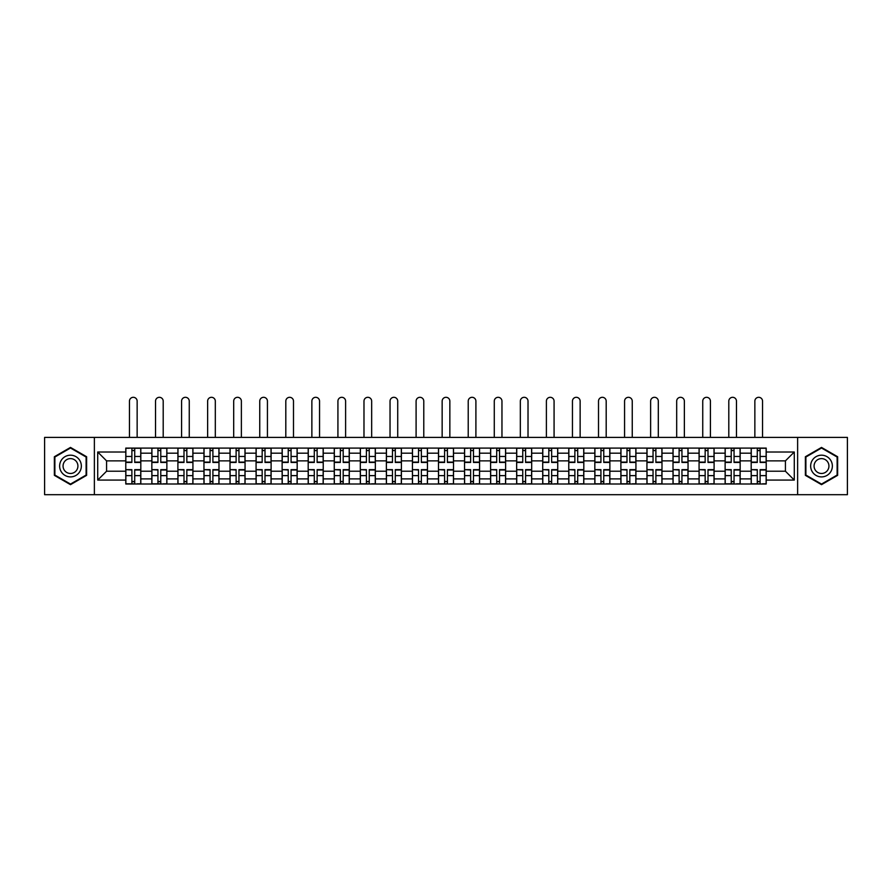 <?xml version="1.0" encoding="UTF-8"?>
<svg xmlns="http://www.w3.org/2000/svg" width="892" height="892" viewBox="0 0 892 892"><rect width="100%" height="100%" fill="white"/><g stroke="black" fill="none" stroke-linecap="round" stroke-linejoin="round"><path stroke-width="1.34" d="M797.626 494.692L847.4 494.692L847.4 437.392L44.6 437.392L44.6 494.692L797.626 494.692L797.626 437.392M151.841 483.999L151.841 453.181L140.813 453.181L140.813 483.999M140.813 453.181L140.813 448.085M151.841 453.181L151.841 448.085M166.871 448.085L166.871 483.999M177.898 483.999L177.898 448.085M192.928 448.085L192.928 483.999M203.956 483.999L203.956 448.085M218.986 448.085L218.986 483.999M230.013 483.999L230.013 448.085M245.055 448.085L245.055 483.999M256.071 483.999L256.071 448.085M271.112 448.085L271.112 483.999M282.128 483.999L282.128 448.085M297.17 448.085L297.17 483.999M308.186 483.999L308.186 448.085M323.227 448.085L323.227 483.999M334.255 483.999L334.255 448.085M349.285 448.085L349.285 483.999M360.312 483.999L360.312 448.085M375.342 448.085L375.342 483.999M386.37 483.999L386.37 448.085M401.4 448.085L401.4 483.999M412.427 483.999L412.427 448.085M427.458 448.085L427.458 483.999M438.485 483.999L438.485 448.085M453.515 448.085L453.515 483.999M464.542 483.999L464.542 448.085M479.573 448.085L479.573 483.999M490.6 483.999L490.6 448.085M505.63 448.085L505.63 483.999M516.658 483.999L516.658 448.085M531.688 448.085L531.688 483.999M542.715 483.999L542.715 448.085M557.745 448.085L557.745 483.999M568.773 483.999L568.773 448.085M583.814 448.085L583.814 483.999M594.83 483.999L594.83 448.085M609.872 448.085L609.872 483.999M620.888 483.999L620.888 448.085M635.929 448.085L635.929 483.999M646.945 483.999L646.945 448.085M661.987 448.085L661.987 483.999M673.014 483.999L673.014 448.085M688.044 448.085L688.044 483.999M699.072 483.999L699.072 448.085M714.102 448.085L714.102 483.999M725.129 483.999L725.129 448.085M740.159 448.085L740.159 483.999M751.187 483.999L751.187 448.085M751.187 471.221L740.159 471.221M725.129 471.221L714.102 471.221M699.072 471.221L688.044 471.221M673.014 471.221L661.987 471.221M646.945 471.221L635.929 471.221M620.888 471.221L609.872 471.221M594.83 471.221L583.814 471.221M568.773 471.221L557.745 471.221M542.715 471.221L531.688 471.221M516.658 471.221L505.63 471.221M490.6 471.221L479.573 471.221M464.542 471.221L453.515 471.221M438.485 471.221L427.458 471.221M412.427 471.221L401.4 471.221M386.37 471.221L375.342 471.221M360.312 471.221L349.285 471.221M334.255 471.221L323.227 471.221M308.186 471.221L297.17 471.221M282.128 471.221L271.112 471.221M256.071 471.221L245.055 471.221M230.013 471.221L218.986 471.221M203.956 471.221L192.928 471.221M177.898 471.221L166.871 471.221M151.841 471.221L140.813 471.221M751.187 460.863L740.159 460.863M725.129 460.863L714.102 460.863M699.072 460.863L688.044 460.863M673.014 460.863L661.987 460.863M646.945 460.863L635.929 460.863M620.888 460.863L609.872 460.863M594.83 460.863L583.814 460.863M568.773 460.863L557.745 460.863M542.715 460.863L531.688 460.863M516.658 460.863L505.63 460.863M490.6 460.863L479.573 460.863M464.542 460.863L453.515 460.863M438.485 460.863L427.458 460.863M412.427 460.863L401.4 460.863M386.37 460.863L375.342 460.863M360.312 460.863L349.285 460.863M334.255 460.863L323.227 460.863M308.186 460.863L297.17 460.863M282.128 460.863L271.112 460.863M256.071 460.863L245.055 460.863M230.013 460.863L218.986 460.863M203.956 460.863L192.928 460.863M177.898 460.863L166.871 460.863M151.841 460.863L140.813 460.863M106.572 471.221L125.783 471.221L125.783 460.863L106.572 460.863L106.572 471.221L97.719 480.074L97.719 452.01L125.783 452.01L125.783 460.863M766.217 460.863L766.217 471.221L785.428 471.221L785.428 460.863L766.217 460.863L766.217 448.085L125.783 448.085L125.783 452.01M766.217 452.01L794.281 452.01L794.281 480.074L766.217 480.074L766.217 471.221M125.783 471.221L125.783 483.999L766.217 483.999L766.217 480.074M125.783 480.074L97.719 480.074M94.374 494.692L94.374 437.392M86.613 456.737L70.49 447.427L54.367 456.737L54.367 475.347L70.49 484.657L86.613 475.347L86.613 456.737M837.633 456.737L821.51 447.427L805.387 456.737L805.387 475.347L821.51 484.657L837.633 475.347L837.633 456.737M134.714 481.502L131.882 481.502M131.882 450.594L134.714 450.594M160.772 481.502L157.94 481.502M157.94 450.594L160.772 450.594M186.841 481.502L183.997 481.502M183.997 450.594L186.841 450.594M212.898 481.502L210.055 481.502M210.055 450.594L212.898 450.594M238.956 481.502L236.112 481.502M236.112 450.594L238.956 450.594M265.013 481.502L262.17 481.502M262.17 450.594L265.013 450.594M291.071 481.502L288.228 481.502M288.228 450.594L291.071 450.594M317.128 481.502L314.285 481.502M314.285 450.594L317.128 450.594M343.186 481.502L340.343 481.502M340.343 450.594L343.186 450.594M369.243 481.502L366.4 481.502M366.4 450.594L369.243 450.594M395.301 481.502L392.469 481.502M392.469 450.594L395.301 450.594M421.358 481.502L418.526 481.502M418.526 450.594L421.358 450.594M447.416 481.502L444.584 481.502M444.584 450.594L447.416 450.594M473.474 481.502L470.642 481.502M470.642 450.594L473.474 450.594M499.531 481.502L496.699 481.502M496.699 450.594L499.531 450.594M525.6 481.502L522.757 481.502M522.757 450.594L525.6 450.594M551.657 481.502L548.814 481.502M548.814 450.594L551.657 450.594M577.715 481.502L574.872 481.502M574.872 450.594L577.715 450.594M603.773 481.502L600.929 481.502M600.929 450.594L603.773 450.594M629.83 481.502L626.987 481.502M626.987 450.594L629.83 450.594M655.888 481.502L653.044 481.502M653.044 450.594L655.888 450.594M681.945 481.502L679.102 481.502M679.102 450.594L681.945 450.594M708.003 481.502L705.159 481.502M705.159 450.594L708.003 450.594M734.06 481.502L731.228 481.502M731.228 450.594L734.06 450.594M760.118 481.502L757.286 481.502M757.286 450.594L760.118 450.594M97.719 452.01L106.572 460.863M785.428 471.221L794.281 480.074M785.428 460.863L794.281 452.01M137.145 437.392L137.145 401.155A3.847 3.847 0 0 0 133.298 397.308A3.847 3.847 0 0 0 129.451 401.155L129.451 437.392M134.714 462.457L134.714 448.252L140.735 448.252L140.735 462.457L134.714 462.457M131.882 450.427L134.714 450.427M129.206 448.252L125.861 448.252L125.861 462.457L131.882 462.457L131.882 448.252L137.145 448.085M125.861 448.252L129.451 448.085M131.882 469.995L125.861 469.638L131.882 469.638L131.882 483.832L125.861 483.832L129.206 483.832M125.861 469.995L125.861 483.832M134.714 481.669L131.882 481.669M137.39 483.832L140.735 483.832L140.735 469.638L134.714 469.638L134.714 483.832L129.451 483.832M140.735 483.832L137.145 483.832M163.203 437.392L163.203 401.155A3.847 3.847 0 0 0 159.356 397.308A3.847 3.847 0 0 0 155.52 401.155L155.52 437.392M160.772 462.457L160.772 448.252L166.793 448.252L166.793 462.457L160.772 462.457M157.94 450.427L160.772 450.427M155.52 448.085L151.919 448.252L151.919 462.457L157.94 462.457L157.94 448.252L160.772 448.252M189.26 437.392L189.26 401.155A3.847 3.847 0 0 0 185.413 397.308A3.847 3.847 0 0 0 181.578 401.155L181.578 437.392M186.841 462.457L186.841 448.252L192.85 448.252L192.85 462.457L186.841 462.457M183.997 450.427L186.841 450.427M181.578 448.085L177.987 448.252L177.987 462.457L183.997 462.457L183.997 448.252L186.841 448.252M61.091 471.478A10.86 10.86 0 0 0 75.92 475.447A10.86 10.86 0 0 0 79.89 460.618A10.86 10.86 0 0 0 65.06 456.637A10.86 10.86 0 0 0 61.091 471.478M64.057 469.761A7.437 7.437 0 0 0 74.203 472.481A7.437 7.437 0 0 0 76.924 462.324A7.437 7.437 0 0 0 66.777 459.603A7.437 7.437 0 0 0 64.057 469.761M70.49 448.007L86.111 457.027L86.111 475.057L70.49 484.077L54.869 475.057L54.869 457.027L70.49 448.007M812.11 471.478A10.86 10.86 0 0 0 826.94 475.447A10.86 10.86 0 0 0 830.909 460.618A10.86 10.86 0 0 0 816.08 456.637A10.86 10.86 0 0 0 812.11 471.478M815.076 469.761A7.437 7.437 0 0 0 825.223 472.481A7.437 7.437 0 0 0 827.943 462.324A7.437 7.437 0 0 0 817.797 459.603A7.437 7.437 0 0 0 815.076 469.761M821.51 448.007L837.131 457.027L837.131 475.057L821.51 484.077L805.889 475.057L805.889 457.027L821.51 448.007M157.94 469.995L151.919 469.638L157.94 469.638L157.94 483.832L151.919 483.832L155.264 483.832M151.919 469.995L151.919 483.832M160.772 481.669L157.94 481.669M163.448 483.832L166.793 483.832L166.793 469.638L160.772 469.638L160.772 483.832L155.52 483.832M166.793 483.832L163.203 483.832M183.997 469.995L177.987 469.638L183.997 469.638L183.997 483.832L177.987 483.832L181.321 483.832M177.987 469.995L177.987 483.832M186.841 481.669L183.997 481.669M189.505 483.832L192.85 483.832L192.85 469.638L186.841 469.638L186.841 483.832L181.578 483.832M192.85 483.832L189.26 483.832M215.318 437.392L215.318 401.155A3.847 3.847 0 0 0 211.471 397.308A3.847 3.847 0 0 0 207.635 401.155L207.635 437.392M212.898 462.457L212.898 448.252L218.908 448.252L218.908 462.457L212.898 462.457M210.055 450.427L212.898 450.427M207.379 448.252L204.045 448.252L204.045 462.457L210.055 462.457L210.055 448.252L212.898 448.252M204.045 448.252L207.635 448.085M241.375 437.392L241.375 401.155A3.847 3.847 0 0 0 237.528 397.308A3.847 3.847 0 0 0 233.693 401.155L233.693 437.392M238.956 462.457L238.956 448.252L244.965 448.252L244.965 462.457L238.956 462.457M236.112 450.427L238.956 450.427M233.436 448.252L230.103 448.252L230.103 462.457L236.112 462.457L236.112 448.252L241.375 448.085M230.103 448.252L233.693 448.085M267.433 437.392L267.433 401.155A3.847 3.847 0 0 0 263.586 397.308A3.847 3.847 0 0 0 259.75 401.155L259.75 437.392M265.013 462.457L265.013 448.252L271.023 448.252L271.023 462.457L265.013 462.457M262.17 450.427L265.013 450.427M259.494 448.252L256.16 448.252L256.16 462.457L262.17 462.457L262.17 448.252L267.433 448.085M256.16 448.252L259.75 448.085M210.055 469.995L204.045 469.638L210.055 469.638L210.055 483.832L204.045 483.832L207.379 483.832M204.045 469.995L204.045 483.832M212.898 481.669L210.055 481.669M215.563 483.832L218.908 483.832L218.908 469.638L212.898 469.638L212.898 483.832L207.635 483.832M218.908 483.832L215.318 483.832M236.112 469.995L230.103 469.638L236.112 469.638L236.112 483.832L230.103 483.832L233.436 483.832M230.103 469.995L230.103 483.832M238.956 481.669L236.112 481.669M241.62 483.832L244.965 483.832L244.965 469.638L238.956 469.638L238.956 483.832L233.693 483.832M244.965 483.832L241.375 483.832M262.17 469.995L256.16 469.638L262.17 469.638L262.17 483.832L256.16 483.832L259.494 483.832M256.16 469.995L256.16 483.832M265.013 481.669L262.17 481.669M267.678 483.832L271.023 483.832L271.023 469.638L265.013 469.638L265.013 483.832L259.75 483.832M271.023 483.832L267.433 483.832M293.49 437.392L293.49 401.155A3.847 3.847 0 0 0 289.655 397.308A3.847 3.847 0 0 0 285.808 401.155L285.808 437.392M291.071 462.457L291.071 448.252L297.081 448.252L297.081 462.457L291.071 462.457M288.228 450.427L291.071 450.427M285.552 448.252L282.218 448.252L282.218 462.457L288.228 462.457L288.228 448.252L293.49 448.085M282.218 448.252L285.808 448.085M288.228 469.995L282.218 469.638L288.228 469.638L288.228 483.832L282.218 483.832L285.552 483.832M282.218 469.995L282.218 483.832M291.071 481.669L288.228 481.669M293.747 483.832L297.081 483.832L297.081 469.638L291.071 469.638L291.071 483.832L285.808 483.832M297.081 483.832L293.49 483.832M319.548 437.392L319.548 401.155A3.847 3.847 0 0 0 315.712 397.308A3.847 3.847 0 0 0 311.865 401.155L311.865 437.392M317.128 462.457L317.128 448.252L323.138 448.252L323.138 462.457L317.128 462.457M314.285 450.427L317.128 450.427M311.62 448.252L308.275 448.252L308.275 462.457L314.285 462.457L314.285 448.252L319.548 448.085M308.275 448.252L311.865 448.085M314.285 469.995L308.275 469.638L314.285 469.638L314.285 483.832L308.275 483.832L311.62 483.832M308.275 469.995L308.275 483.832M317.128 481.669L314.285 481.669M319.804 483.832L323.138 483.832L323.138 469.638L317.128 469.638L317.128 483.832L311.865 483.832M323.138 483.832L319.548 483.832M345.605 437.392L345.605 401.155A3.847 3.847 0 0 0 341.77 397.308A3.847 3.847 0 0 0 337.923 401.155L337.923 437.392M343.186 462.457L343.186 448.252L349.196 448.252L349.196 462.457L343.186 462.457M340.343 450.427L343.186 450.427M337.678 448.252L334.333 448.252L334.333 462.457L340.343 462.457L340.343 448.252L345.605 448.085M334.333 448.252L337.923 448.085M340.343 469.995L334.333 469.638L340.343 469.638L340.343 483.832L334.333 483.832L337.678 483.832M334.333 469.995L334.333 483.832M343.186 481.669L340.343 481.669M345.862 483.832L349.196 483.832L349.196 469.638L343.186 469.638L343.186 483.832L337.923 483.832M349.196 483.832L345.605 483.832M371.663 437.392L371.663 401.155A3.847 3.847 0 0 0 367.827 397.308A3.847 3.847 0 0 0 363.981 401.155L363.981 437.392M369.243 462.457L369.243 448.252L375.253 448.252L375.253 462.457L369.243 462.457M366.4 450.427L369.243 450.427M363.735 448.252L360.39 448.252L360.39 462.457L366.4 462.457L366.4 448.252L371.663 448.085M360.39 448.252L363.981 448.085M366.4 469.995L360.39 469.638L366.4 469.638L366.4 483.832L360.39 483.832L363.735 483.832M360.39 469.995L360.39 483.832M369.243 481.669L366.4 481.669M371.919 483.832L375.253 483.832L375.253 469.638L369.243 469.638L369.243 483.832L363.981 483.832M375.253 483.832L371.663 483.832M397.72 437.392L397.72 401.155A3.847 3.847 0 0 0 393.885 397.308A3.847 3.847 0 0 0 390.038 401.155L390.038 437.392M395.301 462.457L395.301 448.252L401.322 448.252L401.322 462.457L395.301 462.457M392.469 450.427L395.301 450.427M390.038 448.085L386.448 448.252L386.448 462.457L392.469 462.457L392.469 448.252L395.301 448.252M423.778 437.392L423.778 401.155A3.847 3.847 0 0 0 419.942 397.308A3.847 3.847 0 0 0 416.096 401.155L416.096 437.392M421.358 462.457L421.358 448.252L427.38 448.252L427.38 462.457L421.358 462.457M418.526 450.427L421.358 450.427M415.85 448.252L412.505 448.252L412.505 462.457L418.526 462.457L418.526 448.252L423.778 448.085M412.505 448.252L416.096 448.085M449.847 437.392L449.847 401.155A3.847 3.847 0 0 0 446 397.308A3.847 3.847 0 0 0 442.153 401.155L442.153 437.392M447.416 462.457L447.416 448.252L453.437 448.252L453.437 462.457L447.416 462.457M444.584 450.427L447.416 450.427M441.908 448.252L438.563 448.252L438.563 462.457L444.584 462.457L444.584 448.252L449.847 448.085M438.563 448.252L442.153 448.085M475.904 437.392L475.904 401.155A3.847 3.847 0 0 0 472.058 397.308A3.847 3.847 0 0 0 468.222 401.155L468.222 437.392M473.474 462.457L473.474 448.252L479.495 448.252L479.495 462.457L473.474 462.457M470.642 450.427L473.474 450.427M467.965 448.252L464.62 448.252L464.62 462.457L470.642 462.457L470.642 448.252L475.904 448.085M464.62 448.252L468.222 448.085M501.962 437.392L501.962 401.155A3.847 3.847 0 0 0 498.115 397.308A3.847 3.847 0 0 0 494.279 401.155L494.279 437.392M499.531 462.457L499.531 448.252L505.552 448.252L505.552 462.457L499.531 462.457M496.699 450.427L499.531 450.427M494.023 448.252L490.678 448.252L490.678 462.457L496.699 462.457L496.699 448.252L501.962 448.085M490.678 448.252L494.279 448.085M528.019 437.392L528.019 401.155A3.847 3.847 0 0 0 524.173 397.308A3.847 3.847 0 0 0 520.337 401.155L520.337 437.392M525.6 462.457L525.6 448.252L531.61 448.252L531.61 462.457L525.6 462.457M522.757 450.427L525.6 450.427M520.081 448.252L516.747 448.252L516.747 462.457L522.757 462.457L522.757 448.252L525.6 448.252M516.747 448.252L520.337 448.085M392.469 469.995L386.448 469.638L392.469 469.638L392.469 483.832L386.448 483.832L389.793 483.832M386.448 469.995L386.448 483.832M395.301 481.669L392.469 481.669M397.977 483.832L401.322 483.832L401.322 469.638L395.301 469.638L395.301 483.832L390.038 483.832M401.322 483.832L397.72 483.832M418.526 469.995L412.505 469.638L418.526 469.638L418.526 483.832L412.505 483.832L415.85 483.832M412.505 469.995L412.505 483.832M421.358 481.669L418.526 481.669M424.035 483.832L427.38 483.832L427.38 469.638L421.358 469.638L421.358 483.832L416.096 483.832M427.38 483.832L423.778 483.832M444.584 469.995L438.563 469.638L444.584 469.638L444.584 483.832L438.563 483.832L441.908 483.832M438.563 469.995L438.563 483.832M447.416 481.669L444.584 481.669M450.092 483.832L453.437 483.832L453.437 469.638L447.416 469.638L447.416 483.832L442.153 483.832M453.437 483.832L449.847 483.832M470.642 469.995L464.62 469.638L470.642 469.638L470.642 483.832L464.62 483.832L467.965 483.832M464.62 469.995L464.62 483.832M473.474 481.669L470.642 481.669M476.15 483.832L479.495 483.832L479.495 469.638L473.474 469.638L473.474 483.832L468.222 483.832M479.495 483.832L475.904 483.832M496.699 469.995L490.678 469.638L496.699 469.638L496.699 483.832L490.678 483.832L494.023 483.832M490.678 469.995L490.678 483.832M499.531 481.669L496.699 481.669M502.207 483.832L505.552 483.832L505.552 469.638L499.531 469.638L499.531 483.832L494.279 483.832M505.552 483.832L501.962 483.832M522.757 469.995L516.747 469.638L522.757 469.638L522.757 483.832L516.747 483.832L520.081 483.832M516.747 469.995L516.747 483.832M525.6 481.669L522.757 481.669M528.265 483.832L531.61 483.832L531.61 469.638L525.6 469.638L525.6 483.832L520.337 483.832M531.61 483.832L528.019 483.832M554.077 437.392L554.077 401.155A3.847 3.847 0 0 0 550.23 397.308A3.847 3.847 0 0 0 546.395 401.155L546.395 437.392M551.657 462.457L551.657 448.252L557.667 448.252L557.667 462.457L551.657 462.457M548.814 450.427L551.657 450.427M546.395 448.085L542.804 448.252L542.804 462.457L548.814 462.457L548.814 448.252L551.657 448.252M548.814 469.995L542.804 469.638L548.814 469.638L548.814 483.832L542.804 483.832L546.138 483.832M542.804 469.995L542.804 483.832M551.657 481.669L548.814 481.669M554.322 483.832L557.667 483.832L557.667 469.638L551.657 469.638L551.657 483.832L546.395 483.832M557.667 483.832L554.077 483.832M580.134 437.392L580.134 401.155A3.847 3.847 0 0 0 576.288 397.308A3.847 3.847 0 0 0 572.452 401.155L572.452 437.392M577.715 462.457L577.715 448.252L583.725 448.252L583.725 462.457L577.715 462.457M574.872 450.427L577.715 450.427M572.196 448.252L568.862 448.252L568.862 462.457L574.872 462.457L574.872 448.252L580.134 448.085M568.862 448.252L572.452 448.085M574.872 469.995L568.862 469.638L574.872 469.638L574.872 483.832L568.862 483.832L572.196 483.832M568.862 469.995L568.862 483.832M577.715 481.669L574.872 481.669M580.38 483.832L583.725 483.832L583.725 469.638L577.715 469.638L577.715 483.832L572.452 483.832M583.725 483.832L580.134 483.832M606.192 437.392L606.192 401.155A3.847 3.847 0 0 0 602.345 397.308A3.847 3.847 0 0 0 598.51 401.155L598.51 437.392M603.773 462.457L603.773 448.252L609.782 448.252L609.782 462.457L603.773 462.457M600.929 450.427L603.773 450.427M598.253 448.252L594.919 448.252L594.919 462.457L600.929 462.457L600.929 448.252L606.192 448.085M594.919 448.252L598.51 448.085M600.929 469.995L594.919 469.638L600.929 469.638L600.929 483.832L594.919 483.832L598.253 483.832M594.919 469.995L594.919 483.832M603.773 481.669L600.929 481.669M606.448 483.832L609.782 483.832L609.782 469.638L603.773 469.638L603.773 483.832L598.51 483.832M609.782 483.832L606.192 483.832M632.25 437.392L632.25 401.155A3.847 3.847 0 0 0 628.414 397.308A3.847 3.847 0 0 0 624.567 401.155L624.567 437.392M629.83 462.457L629.83 448.252L635.84 448.252L635.84 462.457L629.83 462.457M626.987 450.427L629.83 450.427M624.322 448.252L620.977 448.252L620.977 462.457L626.987 462.457L626.987 448.252L632.25 448.085M620.977 448.252L624.567 448.085M626.987 469.995L620.977 469.638L626.987 469.638L626.987 483.832L620.977 483.832L624.322 483.832M620.977 469.995L620.977 483.832M629.83 481.669L626.987 481.669M632.506 483.832L635.84 483.832L635.84 469.638L629.83 469.638L629.83 483.832L624.567 483.832M635.84 483.832L632.25 483.832M658.307 437.392L658.307 401.155A3.847 3.847 0 0 0 654.472 397.308A3.847 3.847 0 0 0 650.625 401.155L650.625 437.392M655.888 462.457L655.888 448.252L661.897 448.252L661.897 462.457L655.888 462.457M653.044 450.427L655.888 450.427M650.379 448.252L647.034 448.252L647.034 462.457L653.044 462.457L653.044 448.252L658.307 448.085M647.034 448.252L650.625 448.085M653.044 469.995L647.034 469.638L653.044 469.638L653.044 483.832L647.034 483.832L650.379 483.832M647.034 469.995L647.034 483.832M655.888 481.669L653.044 481.669M658.564 483.832L661.897 483.832L661.897 469.638L655.888 469.638L655.888 483.832L650.625 483.832M661.897 483.832L658.307 483.832M684.365 437.392L684.365 401.155A3.847 3.847 0 0 0 680.529 397.308A3.847 3.847 0 0 0 676.682 401.155L676.682 437.392M681.945 462.457L681.945 448.252L687.955 448.252L687.955 462.457L681.945 462.457M679.102 450.427L681.945 450.427M676.437 448.252L673.092 448.252L673.092 462.457L679.102 462.457L679.102 448.252L684.365 448.085M673.092 448.252L676.682 448.085M679.102 469.995L673.092 469.638L679.102 469.638L679.102 483.832L673.092 483.832L676.437 483.832M673.092 469.995L673.092 483.832M681.945 481.669L679.102 481.669M684.621 483.832L687.955 483.832L687.955 469.638L681.945 469.638L681.945 483.832L676.682 483.832M687.955 483.832L684.365 483.832M710.422 437.392L710.422 401.155A3.847 3.847 0 0 0 706.587 397.308A3.847 3.847 0 0 0 702.74 401.155L702.74 437.392M708.003 462.457L708.003 448.252L714.013 448.252L714.013 462.457L708.003 462.457M705.159 450.427L708.003 450.427M702.495 448.252L699.15 448.252L699.15 462.457L705.159 462.457L705.159 448.252L710.422 448.085M699.15 448.252L702.74 448.085M705.159 469.995L699.15 469.638L705.159 469.638L705.159 483.832L699.15 483.832L702.495 483.832M699.15 469.995L699.15 483.832M708.003 481.669L705.159 481.669M710.679 483.832L714.013 483.832L714.013 469.638L708.003 469.638L708.003 483.832L702.74 483.832M714.013 483.832L710.422 483.832M736.48 437.392L736.48 401.155A3.847 3.847 0 0 0 732.644 397.308A3.847 3.847 0 0 0 728.797 401.155L728.797 437.392M734.06 462.457L734.06 448.252L740.081 448.252L740.081 462.457L734.06 462.457M731.228 450.427L734.06 450.427M728.552 448.252L725.207 448.252L725.207 462.457L731.228 462.457L731.228 448.252L734.06 448.252M725.207 448.252L728.797 448.085M731.228 469.995L725.207 469.638L731.228 469.638L731.228 483.832L725.207 483.832L728.552 483.832M725.207 469.995L725.207 483.832M734.06 481.669L731.228 481.669M736.736 483.832L740.081 483.832L740.081 469.638L734.06 469.638L734.06 483.832L728.797 483.832M740.081 483.832L736.48 483.832M762.548 437.392L762.548 401.155A3.847 3.847 0 0 0 758.702 397.308A3.847 3.847 0 0 0 754.855 401.155L754.855 437.392M760.118 462.457L760.118 448.252L766.139 448.252L766.139 462.457L760.118 462.457M757.286 450.427L760.118 450.427M754.61 448.252L751.265 448.252L751.265 462.457L757.286 462.457L757.286 448.252L760.118 448.252M751.265 448.252L754.855 448.085M757.286 469.995L751.265 469.638L757.286 469.638L757.286 483.832L751.265 483.832L754.61 483.832M751.265 469.995L751.265 483.832M760.118 481.669L757.286 481.669M762.794 483.832L766.139 483.832L766.139 469.638L760.118 469.638L760.118 483.832L754.855 483.832M766.139 483.832L762.548 483.832M725.129 453.181L714.102 453.181M699.072 453.181L688.044 453.181M673.014 453.181L661.987 453.181M646.945 453.181L635.929 453.181M620.888 453.181L609.872 453.181M594.83 453.181L583.814 453.181M568.773 453.181L557.745 453.181M542.715 453.181L531.688 453.181M516.658 453.181L505.63 453.181M490.6 453.181L479.573 453.181M464.542 453.181L453.515 453.181M438.485 453.181L427.458 453.181M412.427 453.181L401.4 453.181M386.37 453.181L375.342 453.181M360.312 453.181L349.285 453.181M334.255 453.181L323.227 453.181M308.186 453.181L297.17 453.181M282.128 453.181L271.112 453.181M256.071 453.181L245.055 453.181M230.013 453.181L218.986 453.181M203.956 453.181L192.928 453.181M177.898 453.181L166.871 453.181M751.187 453.181L740.159 453.181M725.129 478.904L714.102 478.904M699.072 478.904L688.044 478.904M673.014 478.904L661.987 478.904M646.945 478.904L635.929 478.904M620.888 478.904L609.872 478.904M594.83 478.904L583.814 478.904M568.773 478.904L557.745 478.904M542.715 478.904L531.688 478.904M516.658 478.904L505.63 478.904M490.6 478.904L479.573 478.904M464.542 478.904L453.515 478.904M438.485 478.904L427.458 478.904M412.427 478.904L401.4 478.904M386.37 478.904L375.342 478.904M360.312 478.904L349.285 478.904M334.255 478.904L323.227 478.904M308.186 478.904L297.17 478.904M282.128 478.904L271.112 478.904M256.071 478.904L245.055 478.904M230.013 478.904L218.986 478.904M203.956 478.904L192.928 478.904M177.898 478.904L166.871 478.904M151.841 478.904L140.813 478.904M751.187 478.904L740.159 478.904M134.714 462.101L140.735 462.101M134.714 456.459L140.735 456.459M125.861 462.101L131.882 462.101M125.861 456.459L131.882 456.459M131.882 475.626L125.861 475.626M140.735 469.995L134.714 469.995M140.735 475.626L134.714 475.626M160.772 462.101L166.793 462.101M160.772 456.459L166.793 456.459M151.919 462.101L157.94 462.101M151.919 456.459L157.94 456.459M186.841 462.101L192.85 462.101M186.841 456.459L192.85 456.459M177.987 462.101L183.997 462.101M177.987 456.459L183.997 456.459M157.94 475.626L151.919 475.626M166.793 469.995L160.772 469.995M166.793 475.626L160.772 475.626M183.997 475.626L177.987 475.626M192.85 469.995L186.841 469.995M192.85 475.626L186.841 475.626M212.898 462.101L218.908 462.101M212.898 456.459L218.908 456.459M204.045 462.101L210.055 462.101M204.045 456.459L210.055 456.459M238.956 462.101L244.965 462.101M238.956 456.459L244.965 456.459M230.103 462.101L236.112 462.101M230.103 456.459L236.112 456.459M265.013 462.101L271.023 462.101M265.013 456.459L271.023 456.459M256.16 462.101L262.17 462.101M256.16 456.459L262.17 456.459M210.055 475.626L204.045 475.626M218.908 469.995L212.898 469.995M218.908 475.626L212.898 475.626M236.112 475.626L230.103 475.626M244.965 469.995L238.956 469.995M244.965 475.626L238.956 475.626M262.17 475.626L256.16 475.626M271.023 469.995L265.013 469.995M271.023 475.626L265.013 475.626M291.071 462.101L297.081 462.101M291.071 456.459L297.081 456.459M282.218 462.101L288.228 462.101M282.218 456.459L288.228 456.459M288.228 475.626L282.218 475.626M297.081 469.995L291.071 469.995M297.081 475.626L291.071 475.626M317.128 462.101L323.138 462.101M317.128 456.459L323.138 456.459M308.275 462.101L314.285 462.101M308.275 456.459L314.285 456.459M314.285 475.626L308.275 475.626M323.138 469.995L317.128 469.995M323.138 475.626L317.128 475.626M343.186 462.101L349.196 462.101M343.186 456.459L349.196 456.459M334.333 462.101L340.343 462.101M334.333 456.459L340.343 456.459M340.343 475.626L334.333 475.626M349.196 469.995L343.186 469.995M349.196 475.626L343.186 475.626M369.243 462.101L375.253 462.101M369.243 456.459L375.253 456.459M360.39 462.101L366.4 462.101M360.39 456.459L366.4 456.459M366.4 475.626L360.39 475.626M375.253 469.995L369.243 469.995M375.253 475.626L369.243 475.626M395.301 462.101L401.322 462.101M395.301 456.459L401.322 456.459M386.448 462.101L392.469 462.101M386.448 456.459L392.469 456.459M421.358 462.101L427.38 462.101M421.358 456.459L427.38 456.459M412.505 462.101L418.526 462.101M412.505 456.459L418.526 456.459M447.416 462.101L453.437 462.101M447.416 456.459L453.437 456.459M438.563 462.101L444.584 462.101M438.563 456.459L444.584 456.459M473.474 462.101L479.495 462.101M473.474 456.459L479.495 456.459M464.62 462.101L470.642 462.101M464.62 456.459L470.642 456.459M499.531 462.101L505.552 462.101M499.531 456.459L505.552 456.459M490.678 462.101L496.699 462.101M490.678 456.459L496.699 456.459M525.6 462.101L531.61 462.101M525.6 456.459L531.61 456.459M516.747 462.101L522.757 462.101M516.747 456.459L522.757 456.459M392.469 475.626L386.448 475.626M401.322 469.995L395.301 469.995M401.322 475.626L395.301 475.626M418.526 475.626L412.505 475.626M427.38 469.995L421.358 469.995M427.38 475.626L421.358 475.626M444.584 475.626L438.563 475.626M453.437 469.995L447.416 469.995M453.437 475.626L447.416 475.626M470.642 475.626L464.62 475.626M479.495 469.995L473.474 469.995M479.495 475.626L473.474 475.626M496.699 475.626L490.678 475.626M505.552 469.995L499.531 469.995M505.552 475.626L499.531 475.626M522.757 475.626L516.747 475.626M531.61 469.995L525.6 469.995M531.61 475.626L525.6 475.626M551.657 462.101L557.667 462.101M551.657 456.459L557.667 456.459M542.804 462.101L548.814 462.101M542.804 456.459L548.814 456.459M548.814 475.626L542.804 475.626M557.667 469.995L551.657 469.995M557.667 475.626L551.657 475.626M577.715 462.101L583.725 462.101M577.715 456.459L583.725 456.459M568.862 462.101L574.872 462.101M568.862 456.459L574.872 456.459M574.872 475.626L568.862 475.626M583.725 469.995L577.715 469.995M583.725 475.626L577.715 475.626M603.773 462.101L609.782 462.101M603.773 456.459L609.782 456.459M594.919 462.101L600.929 462.101M594.919 456.459L600.929 456.459M600.929 475.626L594.919 475.626M609.782 469.995L603.773 469.995M609.782 475.626L603.773 475.626M629.83 462.101L635.84 462.101M629.83 456.459L635.84 456.459M620.977 462.101L626.987 462.101M620.977 456.459L626.987 456.459M626.987 475.626L620.977 475.626M635.84 469.995L629.83 469.995M635.84 475.626L629.83 475.626M655.888 462.101L661.897 462.101M655.888 456.459L661.897 456.459M647.034 462.101L653.044 462.101M647.034 456.459L653.044 456.459M653.044 475.626L647.034 475.626M661.897 469.995L655.888 469.995M661.897 475.626L655.888 475.626M681.945 462.101L687.955 462.101M681.945 456.459L687.955 456.459M673.092 462.101L679.102 462.101M673.092 456.459L679.102 456.459M679.102 475.626L673.092 475.626M687.955 469.995L681.945 469.995M687.955 475.626L681.945 475.626M708.003 462.101L714.013 462.101M708.003 456.459L714.013 456.459M699.15 462.101L705.159 462.101M699.15 456.459L705.159 456.459M705.159 475.626L699.15 475.626M714.013 469.995L708.003 469.995M714.013 475.626L708.003 475.626M734.06 462.101L740.081 462.101M734.06 456.459L740.081 456.459M725.207 462.101L731.228 462.101M725.207 456.459L731.228 456.459M731.228 475.626L725.207 475.626M740.081 469.995L734.06 469.995M740.081 475.626L734.06 475.626M760.118 462.101L766.139 462.101M760.118 456.459L766.139 456.459M751.265 462.101L757.286 462.101M751.265 456.459L757.286 456.459M757.286 475.626L751.265 475.626M766.139 469.995L760.118 469.995M766.139 475.626L760.118 475.626"/></g></svg>
